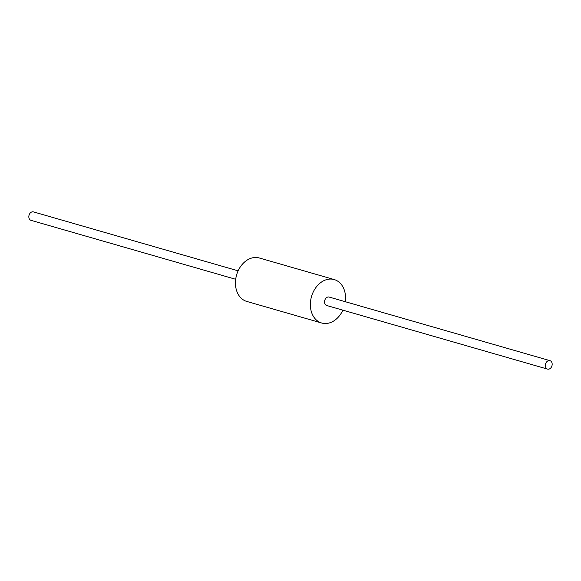 <?xml version="1.0" encoding="UTF-8"?>
<svg xmlns="http://www.w3.org/2000/svg" width="581" height="581" viewBox="0 0 581 581"><rect width="100%" height="100%" fill="white"/><g stroke="black" fill="none" stroke-linecap="round" stroke-linejoin="round"><path stroke-width="0.87" d="M345.303 301.713A22.608 17.11 106.1 0 0 334.213 279.563A22.608 17.11 106.1 0 0 311.51 296.55A22.608 17.11 106.1 0 0 321.7 323.014A22.608 17.11 106.1 0 0 333.269 321.257A22.608 17.11 106.1 0 0 342.87 310.16M321.7 323.014L246.787 301.437A22.608 17.11 -73.9 0 1 236.598 274.973A22.608 17.11 -73.9 0 1 259.3 257.986L334.213 279.563M545.494 366.785A4.394 3.326 106.1 0 0 547.534 369.102A4.394 3.326 106.1 0 0 551.95 365.805A4.394 3.326 106.1 0 0 549.967 360.656A4.394 3.326 106.1 0 0 546.401 362.217A4.394 3.326 106.1 0 0 545.494 366.785M547.534 369.102L326.74 305.512A4.394 3.326 -73.9 0 1 324.692 303.188A4.394 3.326 -73.9 0 1 325.607 298.619A4.394 3.326 -73.9 0 1 329.173 297.065L549.967 360.656M235.697 279.287L31.033 220.344A4.394 3.326 -73.9 0 1 29.05 215.195A4.394 3.326 -73.9 0 1 33.466 211.898L238.13 270.84"/></g></svg>

